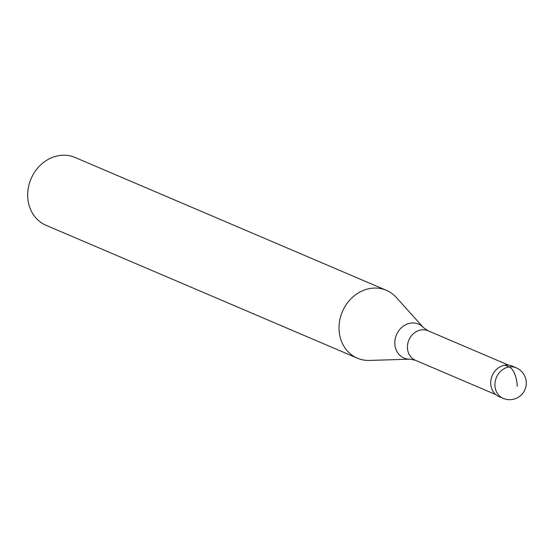 <?xml version="1.0" encoding="UTF-8"?>
<svg xmlns="http://www.w3.org/2000/svg" width="554" height="554" viewBox="0 0 554 554"><rect width="100%" height="100%" fill="white"/><g stroke="black" fill="none" stroke-linecap="round" stroke-linejoin="round"><path stroke-width="0.83" d="M501.176 397.26A16.599 14.432 -66.9 0 1 490.733 383.458A16.599 14.432 113.1 0 0 499.002 396.56L503.191 398.347A16.599 14.432 -66.9 0 1 494.923 385.245A16.599 14.432 -66.9 0 1 516.224 367.808L512.034 366.021A16.599 14.432 113.1 0 0 490.733 383.458A16.599 14.432 -66.9 0 1 498.503 367.808A16.599 14.432 -66.9 0 1 514.043 367.108M415.41 360.28L410.064 359.172L369.49 360.432A36.889 32.077 -66.9 0 1 357.399 358.189A36.889 32.077 -66.9 0 1 339.027 329.069A36.889 32.077 -66.9 0 1 386.36 290.324A36.889 32.077 -66.9 0 1 396.345 297.498L423.505 327.67L428.013 330.766A16.045 13.954 113.1 0 0 407.425 347.614A16.045 13.954 113.1 0 0 415.41 360.28L495.816 394.6M386.36 290.324L75.025 157.454A36.889 32.077 113.1 0 0 27.7 196.199A36.889 32.077 113.1 0 0 46.065 225.312L357.399 358.189M517.249 386.297A16.599 7.244 -98.3 0 0 509.23 366.935L505.04 365.148M410.064 359.172A18.469 16.059 -66.9 0 1 394.815 343.473A18.469 16.059 -66.9 0 1 405.133 325.018A18.469 16.059 -66.9 0 1 423.505 327.67M503.191 398.347A16.599 16.599 0 0 0 526.3 382.585A16.599 16.599 0 0 0 516.224 367.808M428.013 330.766L508.42 365.079"/></g></svg>
